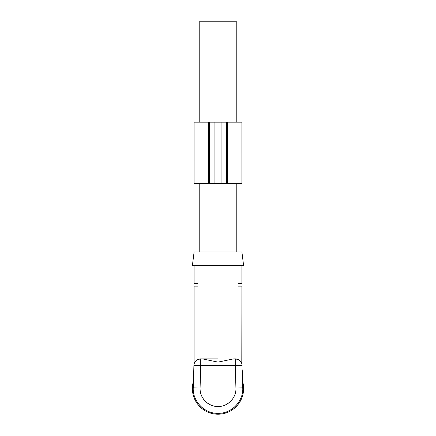 <?xml version="1.0" encoding="UTF-8"?>
<svg xmlns="http://www.w3.org/2000/svg" width="436" height="436" viewBox="0 0 436 436"><rect width="100%" height="100%" fill="white"/><g stroke="black" fill="none" stroke-linecap="round" stroke-linejoin="round"><path stroke-width="0.65" d="M242.225 369.783L242.754 387.866C243.506 401.343 231.494 413.71 218 413.344C204.506 413.71 192.494 401.343 193.246 387.866C193.442 381.238 193.442 381.238 193.246 387.866L193.9 365.499A6.829 6.829 0 0 1 200.729 358.866L218 358.866M193.769 369.892L193.72 371.603M193.475 380.138L193.524 378.426M242.601 382.759L242.525 380.029M218 406.516A17.931 17.931 0 0 1 200.075 388.062C199.53 397.823 208.228 406.777 218 406.516C227.772 406.777 236.47 397.823 235.925 388.062L242.754 387.866C242.558 381.238 242.558 381.238 242.754 387.866C242.558 381.238 242.558 381.238 242.754 387.866L242.765 388.585M202.38 358.866L218.022 362.103L233.62 358.866L235.271 358.866C237.495 359.019 239.146 359.733 240.236 361.003M200.729 358.866L200.729 365.7L193.9 365.499A6.829 6.829 0 0 1 200.729 358.866L197.786 359.531M195.764 361.003L194.527 362.828M197.508 359.673L200.691 358.866M241.909 265.622L241.909 283.384L238.078 283.384L238.078 286.12L241.909 286.12L241.8 363.689M241.468 362.823L240.454 361.248M238.492 359.673L235.271 358.866L235.271 365.7L200.729 365.7L200.075 388.062L193.246 387.866C192.494 401.343 204.506 413.71 218 413.344C231.494 413.71 243.506 401.343 242.754 387.866M194.091 265.622L194.091 283.384L197.922 283.384L197.922 286.12L194.091 286.12L194.091 364.076M243.615 265.622L192.385 265.622L194.091 251.964L241.909 251.964L243.615 265.622M242.1 365.499A6.829 6.829 0 0 0 235.271 358.866A6.829 6.829 0 0 1 242.1 365.499L235.271 365.7L235.925 388.062M196.854 401.469A24.765 24.765 0 0 0 204.904 409.6A24.765 24.765 0 0 1 196.854 401.469A24.765 24.765 0 0 0 204.904 409.6A24.765 24.765 0 0 1 196.614 401.066A24.765 24.765 0 0 0 204.904 409.6A24.765 24.765 0 0 1 196.854 401.469A24.765 24.765 0 0 0 204.904 409.6A24.765 24.765 0 0 1 196.854 401.469M231.096 409.6A24.765 24.765 0 0 0 239.146 401.469A24.765 24.765 0 0 1 231.096 409.6A24.765 24.765 0 0 0 239.146 401.469A24.765 24.765 0 0 1 231.096 409.6A24.765 24.765 0 0 0 239.386 401.066A24.765 24.765 0 0 1 231.096 409.6A24.765 24.765 0 0 0 239.146 401.469A24.765 24.765 0 0 1 231.096 409.6M236.786 122.173L236.786 21.8L199.214 21.8L199.214 122.173M242.563 381.309A25.615 25.615 0 0 1 218 414.2A25.615 25.615 0 0 1 193.437 381.309M209.454 122.173L209.454 183.649L194.085 183.649L194.091 122.173L221.068 122.173L221.068 183.649L209.454 183.649M227.265 122.173L226.535 122.173L226.535 183.649L241.904 183.649L241.898 122.173L227.265 122.173L227.265 183.649M241.898 122.173L241.904 183.649M226.535 122.173L221.068 122.173M226.535 183.649L221.068 183.649M208.724 122.173L208.724 183.649M214.921 122.173L214.921 183.649M236.786 183.649L236.786 251.964M199.214 183.649L199.214 251.964M194.085 122.173L194.085 183.649"/></g></svg>
